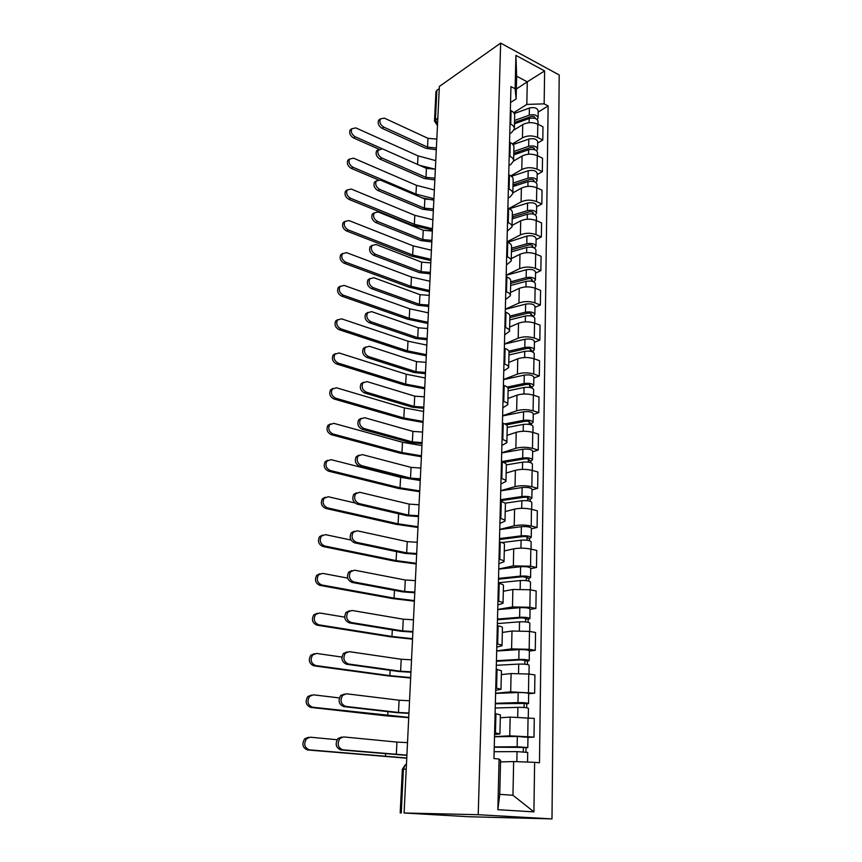 <?xml version="1.0" encoding="UTF-8"?>
<svg xmlns="http://www.w3.org/2000/svg" width="862" height="862" viewBox="0 0 862 862"><rect width="100%" height="100%" fill="white"/><g stroke="black" fill="none" stroke-linecap="round" stroke-linejoin="round"><path stroke-width="1.29" d="M404.095 812.995L468.809 816.734L551.992 818.9L559.212 74.983L500.65 43.1L478.216 814.709L404.095 812.995L439.372 86.459L500.65 43.1M435.946 91.878L436.872 90.305L435.429 119.689L437.53 124.365M439.264 88.624L436.872 90.305M551.992 818.9L478.216 814.709M494.508 736.622L509.754 735.836L533.998 737.107L534.268 718.412L510.153 717.098L500.305 717.777M499.917 733.842L500.369 714.921L495.93 713.768L495.445 732.915L499.917 733.918L494.562 734.553M495.445 732.915L494.605 732.819M527.964 737.409L533.998 737.107M495.93 713.768L495.09 713.671M495.607 693.253L510.692 691.852L534.645 693.21L534.914 674.935L528.772 674.03L511.08 673.556L501.328 674.623M495.747 687.865L500.984 689.32L495.682 690.311M528.675 693.738L534.645 693.21M500.984 689.212L501.425 670.776L496.221 669.171M496.684 650.875L511.597 648.892L529.182 649.312L535.27 650.325L535.539 632.482L529.473 631.404L511.985 631.016L502.341 632.46M496.857 643.989L497.676 644.119C500.65 644.625 502.093 645.185 502.018 645.778L496.781 647.114M529.376 651.079L535.27 650.325M502.018 645.638L502.449 627.665C502.535 627.019 501.091 626.415 498.128 625.877L497.32 625.737M497.73 609.466L512.491 606.923L529.871 607.268L535.895 608.421L536.153 590.987L530.162 589.77L512.858 589.457L503.322 591.257M497.945 601.137L498.742 601.288C501.684 601.881 503.117 602.527 503.031 603.249L497.848 604.919M530.055 609.402L535.895 608.421M503.042 603.077L503.462 585.557C503.537 584.792 502.115 584.091 499.195 583.477L498.387 583.305M498.753 568.985L513.364 565.903L530.55 566.183L536.498 567.476L536.746 550.43L530.83 549.072C524.872 547.93 519.172 547.855 513.72 548.835L504.281 550.969M499.001 559.287L499.798 559.46C502.697 560.117 504.108 560.871 504.022 561.701L498.893 563.694M530.723 568.661L536.498 567.476M504.033 561.507L504.442 544.418C504.518 543.534 503.117 542.748 500.229 542.047L499.443 541.864M499.755 529.397L514.215 525.82C519.624 524.742 525.292 524.818 531.207 526.014L537.08 527.458L537.328 510.789L531.477 509.291C525.594 508.052 519.958 507.987 514.571 509.13L505.229 511.586M500.035 518.396L500.822 518.59C503.688 519.323 505.078 520.163 504.992 521.111L499.906 523.396M531.369 528.826L537.08 527.458M505.003 520.885L505.401 504.216C505.488 503.214 504.098 502.341 501.253 501.576L500.466 501.382M500.736 490.683L515.045 486.621C520.4 485.403 526.003 485.446 531.854 486.75L537.662 488.312L537.899 472.02L532.113 470.393C526.294 469.047 520.723 469.014 515.39 470.296L506.145 473.066M501.048 478.432L501.824 478.647C504.658 479.444 506.026 480.371 505.94 481.427L500.908 484.002M532.005 489.885L537.662 488.312M532.328 470.458L532.425 463.993C531.391 462.291 528.115 461.676 522.598 462.161L506.339 464.887C506.425 463.81 505.057 462.851 502.244 462.021L501.468 461.806M501.695 452.809L515.864 448.283C521.154 446.925 526.693 446.947 532.479 448.348L538.222 450.039L538.459 434.103L532.738 432.358C526.984 430.914 521.478 430.892 516.198 432.315L507.039 435.385M502.04 439.372L502.805 439.598C505.606 440.46 506.953 441.473 506.867 442.637L501.878 445.482M532.63 451.785L538.222 450.039M506.878 442.357L507.255 426.485C507.341 425.278 505.994 424.233 503.214 423.35L502.449 423.113M502.632 415.753L516.661 410.786C521.898 409.288 527.382 409.288 533.093 410.786L538.772 412.596L539.009 396.994L533.352 395.141C527.663 393.6 522.21 393.611 516.984 395.162L507.923 398.503M502.999 401.186L503.764 401.423C506.533 402.349 507.869 403.438 507.772 404.698L502.837 407.801M533.244 414.503L538.772 412.596M507.783 404.397L508.16 388.902C508.246 387.598 506.91 386.478 504.162 385.529L503.408 385.282M503.548 379.485L517.437 374.097C522.62 372.459 528.04 372.438 533.697 374.033L539.321 375.961L539.537 360.693L533.944 358.721C528.32 357.094 522.922 357.127 517.76 358.807L508.785 362.417M503.947 363.829L504.701 364.087C507.427 365.068 508.752 366.242 508.666 367.589L503.764 370.94M533.837 378.03L539.321 375.961M508.666 367.266L509.033 352.127C509.119 350.748 507.804 349.541 505.089 348.539L504.345 348.28M504.453 343.981L518.202 338.184C523.331 336.428 528.697 336.385 534.289 338.066L539.849 340.102L540.065 325.157L534.537 323.078C528.966 321.364 523.633 321.418 518.515 323.218L509.625 327.086M504.873 327.291L505.617 327.571C508.321 328.605 509.625 329.844 509.528 331.277L504.679 334.876M534.418 342.333L539.849 340.102M509.539 330.943L509.895 316.16C509.981 314.673 508.688 313.412 505.994 312.356L505.261 312.076M505.326 309.21L518.946 303.036C524.031 301.161 529.333 301.097 534.871 302.853L540.366 304.997L540.582 290.365L535.108 288.177C529.602 286.389 524.322 286.453 519.258 288.382L510.455 292.498M505.778 291.539L506.511 291.83C509.183 292.918 510.476 294.222 510.379 295.752L505.574 299.567M534.99 307.368L540.366 304.997M510.39 295.386L510.735 280.947C510.821 279.385 509.539 278.049 506.888 276.939L506.156 276.648M506.188 275.161L519.678 268.61C524.71 266.627 529.958 266.552 535.431 268.384L540.873 270.614L541.077 256.294L535.668 254.01C530.216 252.146 524.99 252.232 519.98 254.268L511.263 258.611M506.662 256.553L507.384 256.844C510.035 257.986 511.306 259.365 511.209 260.97L506.447 265M535.55 273.135L540.873 270.614M511.22 260.583L511.554 246.467C511.651 244.83 510.379 243.429 507.75 242.276L526.941 236.069C532.102 235.218 535.162 236.048 536.11 238.58L535.992 246.069M507.039 241.802L520.389 234.906C525.378 232.805 530.572 232.718 535.981 234.626L541.368 236.953L541.573 222.924L536.218 220.553C530.83 218.614 525.648 218.711 520.691 220.855L512.06 225.424M507.535 222.299L508.246 222.611C510.864 223.797 512.114 225.23 512.028 226.911L507.309 231.156M536.099 239.614L541.368 236.953M512.028 226.512L512.362 212.72C512.459 211.007 511.209 209.541 508.602 208.335L507.89 208.022M508.979 208.507L521.09 201.891C526.025 199.682 531.175 199.575 536.53 201.557L541.853 203.971L542.047 190.222L536.757 187.765C531.423 185.761 526.294 185.88 521.381 188.121L512.836 192.905M508.375 188.756L509.086 189.08C511.672 190.308 512.912 191.806 512.815 193.562L510.067 196.924L508.149 198.001M536.638 206.761L541.853 203.971M512.825 193.153L513.149 179.662C513.246 177.874 512.006 176.354 509.442 175.105L508.731 174.781M510.81 175.859L521.779 169.534C526.671 167.239 531.757 167.109 537.058 169.157L542.327 171.667L542.521 158.188L537.285 155.645C532.005 153.576 526.93 153.705 522.06 156.044L513.58 161.043M509.205 155.903L509.916 156.237C512.47 157.52 513.698 159.071 513.601 160.903L510.875 164.405L508.968 165.526M537.155 174.577L542.327 171.667M513.612 160.461L513.924 147.283C514.021 145.419 512.804 143.846 510.261 142.553L509.561 142.219M512.373 143.943L522.447 137.834C527.296 135.442 532.339 135.302 537.576 137.414L542.791 140L542.985 126.789L537.802 124.171C532.576 122.027 527.555 122.178 522.728 124.613L514.097 129.946M510.024 123.729L510.724 124.074C513.246 125.399 514.463 127.005 514.366 128.891L511.662 132.532L509.776 133.696M537.672 143.027L542.791 140M514.377 128.449L514.679 115.551C514.786 113.622 513.569 111.995 511.058 110.67L510.369 110.314M513.644 761.566L534.623 762.32L533.912 811.875L497.848 809.687L499.066 759.023L500.563 760.359L499.755 794.344L512.965 795.27L513.644 761.566L500.52 761.922M516.37 88.98L527.275 81.836L516.661 76.222L516.133 98.914L515.11 88.754L510.961 86.599L493.958 758.549L499.066 759.023M515.11 88.754L515.918 55.383L544.622 70.943L544.148 103.86L526.822 104.41L527.275 81.836L544.622 70.943M534.623 762.32L539.472 762.773L548.124 105.929L544.148 103.86M513.72 112.717L526.822 104.41M516.133 98.914L510.563 102.513M538.179 112.103L548.124 105.929M533.912 811.875L512.965 795.27M497.848 809.687L499.755 794.344M516.661 76.222L515.918 55.383M406.896 755.381L340.846 749.929C335.846 747.742 334.876 743.938 337.958 738.529L341.697 737.042M396.304 754.627L396.951 742.096L343.669 736.924L339.919 738.411C336.837 743.841 337.807 747.645 342.817 749.832L406.907 755.155M396.951 742.096L407.51 742.624M406.756 758.204L307.529 749.951C302.562 747.839 301.614 744.121 304.674 738.809L308.477 737.301M337.053 739.725L310.331 737.193L306.527 738.691C303.467 744.025 304.415 747.742 309.393 749.865L406.767 758.01M494.131 751.729L517.038 751.621L527.716 752.429L527.555 762.062M494.238 747.214L524.204 747.429L523.353 747.548L523.277 751.815M494.249 746.923L517.135 746.74L527.792 747.58L526.014 747.817L525.939 752.041M494.508 736.762L517.329 736.46L527.964 737.333L527.792 747.537M523.363 747.235L526.014 747.817M408.933 713.359L396.466 712.637L343.722 706.592C338.852 704.416 337.861 700.72 340.727 695.494L344.552 694.007M398.47 712.465L399.106 700.213L346.502 693.791L342.667 695.289C339.8 700.526 340.802 704.232 345.673 706.409L398.47 712.465L408.954 713.014M399.106 700.213L409.547 700.763M410.926 672.263L398.61 671.487L346.524 664.246C341.794 662.081 340.77 658.482 343.442 653.439L347.095 651.92M400.593 671.239L401.207 659.258L349.272 651.65L345.371 653.148C342.699 658.191 343.722 661.8 348.463 663.977L400.593 671.239L410.948 671.8M401.207 659.258L411.53 659.829M408.728 717.669L385.756 715.805L310.729 707.4C305.902 705.299 304.911 701.69 307.766 696.561L311.613 695.041M339.348 697.918L313.499 694.837L309.609 696.356C306.753 701.496 307.745 705.116 312.572 707.228L408.739 717.378M495.241 708.014L517.89 707.336C523.794 707.325 527.307 707.648 528.438 708.316L528.287 717.68M495.348 703.748L524.969 703.435L524.128 703.618L524.064 707.486M495.359 703.306L517.987 702.573C523.87 702.552 527.382 702.886 528.514 703.575L526.747 703.963L526.693 707.767M495.607 693.393L518.181 692.531C524.053 692.488 527.555 692.832 528.675 693.565L528.514 703.521M524.139 703.166L526.747 703.963M410.657 678.006L387.943 675.862L313.854 665.82C309.156 663.718 308.143 660.206 310.805 655.249L314.436 653.698M341.902 657.059L316.591 653.439L312.626 654.969C309.964 659.926 310.988 663.46 315.686 665.55L389.85 675.636L410.668 677.607M496.318 665.302L518.719 664.085C524.549 663.988 528.029 664.365 529.139 665.227L528.999 674.062M496.415 661.283L520.723 659.904L525.712 660.464L524.883 660.723L524.818 664.203M496.437 660.712L518.816 659.43C524.635 659.322 528.104 659.71 529.214 660.594L527.469 661.132L527.415 664.527M496.674 651.015L518.999 649.625C524.807 649.495 528.266 649.894 529.376 650.821L529.214 660.529M524.893 660.12L524.883 660.723L527.469 661.132M412.876 632.072L400.69 631.243L349.261 622.86C344.66 620.705 343.615 617.192 346.115 612.322L349.552 610.781M402.662 630.919L403.265 619.196L351.976 610.458L348.022 611.945C345.522 616.815 346.578 620.338 351.19 622.504L402.662 630.919L412.909 631.501M403.265 619.196L413.48 619.789M414.794 592.754L402.737 591.882L351.944 582.4C347.461 580.245 346.395 576.818 348.733 572.109L351.965 570.569M404.687 591.472L405.28 580.007L354.627 570.181L350.629 571.657C348.291 576.366 349.358 579.803 353.851 581.958L404.687 591.472L414.827 592.086M405.28 580.007L415.376 580.622M416.658 554.277L404.741 553.361L354.562 542.834C350.198 540.679 349.11 537.328 351.297 532.781L354.347 531.24M406.67 552.887L407.252 541.659L357.213 530.798L353.183 532.253C350.985 536.8 352.084 540.151 356.459 542.317L406.67 552.887L416.691 553.512M407.252 541.659L417.24 542.295M412.532 639.173L390.087 636.77L316.904 625.155C312.335 623.064 311.301 619.627 313.79 614.854L317.194 613.281M344.681 617.127L319.608 612.968L315.6 614.487C313.111 619.272 314.156 622.709 318.724 624.81L391.973 636.468L412.564 638.688M497.374 623.571L519.538 621.836C525.303 621.653 528.729 622.084 529.828 623.129L529.688 631.447M497.471 619.778L521.51 617.849L526.434 618.474L525.615 618.797L525.561 621.911M497.482 619.078L519.624 617.289C525.378 617.095 528.805 617.537 529.904 618.604L528.18 619.272L528.126 622.289M497.73 609.606L519.808 607.699C525.551 607.494 528.966 607.936 530.055 609.046L529.904 618.517M525.626 618.065L525.615 618.797L528.18 619.272M413.943 601.126L392.178 598.508L319.899 585.384C315.449 583.294 314.382 579.943 316.71 575.32L319.921 573.747M347.688 578.111L322.56 573.37L318.509 574.879C316.182 579.501 317.248 582.863 321.698 584.953L394.053 598.131L414.18 600.566M498.408 582.766L520.325 580.546C526.025 580.288 529.419 580.772 530.496 581.99L530.378 589.813M498.495 579.199L522.275 576.743L527.145 577.443L526.326 577.831L526.283 580.589M498.516 578.38L520.411 576.107C526.1 575.838 529.494 576.322 530.572 577.562L528.869 578.359L528.815 581.01M498.753 569.114L520.594 566.733C526.273 566.453 529.645 566.948 530.723 568.22L530.572 577.465M526.348 576.969L526.326 577.831L528.869 578.359M415.646 563.888L394.236 561.043L322.819 546.476C318.477 544.385 317.399 541.11 319.587 536.638L322.593 535.076M350.996 540.032L325.459 534.645L321.364 536.121C319.188 540.603 320.265 543.879 324.608 545.98L396.089 560.591L415.603 563.22M502.05 542.554L521.101 540.194C526.736 539.86 530.087 540.388 531.154 541.767L531.035 549.126M499.497 539.537L523.029 536.573C525.723 536.401 527.328 536.66 527.846 537.338L527.038 537.78L526.994 540.205M499.529 538.588L521.187 535.852C526.811 535.507 530.162 536.035 531.229 537.446L529.537 538.373L529.494 540.668M499.755 529.537L521.359 526.693C526.973 526.326 530.313 526.865 531.38 528.309L531.229 537.338M527.048 536.8L527.038 537.78L529.537 538.373M418.49 516.618L406.692 515.659L357.127 504.13C352.87 501.975 351.761 498.699 353.819 494.303L356.696 492.773M408.61 515.11L409.181 504.119L359.745 492.277L355.683 493.689C353.635 498.096 354.735 501.382 359.001 503.548L408.61 515.11L418.533 515.756M409.181 504.119L419.061 504.776M417.962 527.469L396.24 524.344L325.674 508.408C321.451 506.317 320.352 503.106 322.399 498.786L325.233 497.234M354.918 502.945L328.282 496.738L324.166 498.193C322.119 502.524 323.218 505.735 327.452 507.837L398.082 523.827L417.984 526.725M504.96 503.214L521.855 500.747C527.436 500.326 530.744 500.897 531.8 502.449L531.692 509.345M500.477 500.736L523.762 497.288C526.434 497.083 528.018 497.363 528.525 498.117L527.716 498.613L527.684 500.714M500.51 499.68L521.941 496.501C527.512 496.081 530.82 496.652 531.876 498.214L530.195 499.26L530.162 501.221M500.736 490.823L522.113 487.536C527.663 487.105 530.97 487.687 532.016 489.293L531.876 498.096M527.738 497.525L527.716 498.613L530.195 499.26M420.279 479.757L408.61 478.744L359.637 466.267C355.478 464.101 354.357 460.901 356.297 456.644L359.001 455.136M410.517 478.13L411.066 467.376L362.223 454.586L358.139 455.966C356.211 460.222 357.331 463.444 361.501 465.609L410.517 478.13L420.322 478.798M411.066 467.376L420.85 468.044M419.697 491.739L398.212 488.398L328.476 471.137C324.349 469.047 323.239 465.911 325.168 461.72L327.829 460.2M420.236 480.5L400.604 477.343L331.051 459.651L326.924 461.062C324.996 465.254 326.105 468.411 330.243 470.501L400.033 487.817L419.729 490.92M503.494 462.42L524.473 458.864C527.113 458.638 528.686 458.929 529.182 459.758L528.395 460.308L528.363 462.107M501.468 461.612L522.684 458.002C528.19 457.517 531.455 458.131 532.5 459.855L530.841 461.008L530.809 462.646M501.695 452.949L522.846 449.242C528.341 448.736 531.606 449.361 532.641 451.117L532.5 459.715M528.417 459.101L528.395 460.308L530.841 461.008M422.024 443.65L410.484 442.605L362.094 429.222C358.032 427.046 356.9 423.899 358.721 419.783L361.275 418.307M412.37 441.926L412.92 431.399L364.648 417.693L360.553 419.04C358.743 423.167 359.863 426.313 363.936 428.489L412.37 441.926L422.078 442.605M412.92 431.399L422.595 432.077M421.389 456.731L400.14 453.186L331.223 434.663C327.183 432.562 326.073 429.491 327.883 425.429L330.383 423.932M421.938 445.622L402.511 442.271L333.766 423.339L329.618 424.707C327.808 428.77 328.928 431.862 332.969 433.963L401.951 452.539L421.443 455.836M507.233 427.455L523.32 424.416C528.783 423.867 532.016 424.524 533.05 426.367L532.942 432.412M506.403 424.858L525.173 421.281C527.792 421.022 529.343 421.335 529.828 422.229L529.02 424.33M504.776 423.921L523.406 420.354C528.848 419.805 532.091 420.462 533.115 422.326L531.466 423.587L531.445 424.912M502.632 415.893L523.568 411.788C528.999 411.217 532.231 411.874 533.255 413.771L533.115 422.175M529.074 421.529L529.052 422.833L531.466 423.587M423.748 408.297L412.327 407.209L364.497 392.953C360.521 390.777 359.389 387.695 361.103 383.698L363.516 382.243M414.191 406.465L414.73 396.154L367.018 381.597L362.924 382.89C361.21 386.887 362.342 389.98 366.328 392.156L414.191 406.465L423.802 407.166M414.73 396.154L424.298 396.854M423.059 422.423L402.026 418.663L333.906 398.944C329.952 396.843 328.831 393.826 330.545 389.883L332.904 388.428M423.565 411.443L404.375 407.909L336.417 387.771L332.269 389.107C330.566 393.05 331.687 396.078 335.641 398.179L403.825 417.973L423.102 421.453M508.106 390.831L524.031 387.491C529.43 386.887 532.641 387.577 533.643 389.559L533.556 395.205M508.095 388.266L525.863 384.517C528.449 384.215 529.99 384.549 530.464 385.508L529.667 387.383M507.244 387.092L524.107 383.515C529.505 382.9 532.705 383.59 533.707 385.594L532.08 386.963L532.069 387.997M503.548 379.614L524.268 375.132C529.645 374.496 532.845 375.196 533.847 377.233L533.718 385.443M529.721 384.754L529.688 386.165L532.08 386.963M425.429 373.655L414.126 372.535L366.846 357.439C362.956 355.263 361.825 352.235 363.441 348.356L365.725 346.944M415.98 371.727L416.497 361.62L369.345 346.244L365.251 347.494C363.635 351.373 364.766 354.401 368.667 356.588L415.98 371.727L425.483 372.438M416.497 361.62L425.979 362.342M424.697 388.784L403.879 384.84L336.536 363.969C332.667 361.857 331.547 358.894 333.152 355.069L335.393 353.646M424.632 377.868L406.196 374.216L339.025 352.946L334.876 354.228C333.26 358.053 334.391 361.027 338.26 363.139L405.668 384.086L424.74 387.738M508.968 354.982L524.732 351.362C530.065 350.683 533.233 351.416 534.235 353.528L534.149 358.786M509.022 352.569L526.531 348.517C529.096 348.194 530.615 348.55 531.089 349.573L530.302 351.211M508.871 351.168L524.807 347.461C530.141 346.793 533.298 347.515 534.3 349.649L532.673 351.868M504.442 344.11L524.958 339.251C530.281 338.561 533.438 339.305 534.429 341.471L534.3 349.487M530.345 348.765L530.324 350.274L532.684 351.125M427.078 339.714L415.893 338.55L369.151 322.668C365.348 320.481 364.206 317.507 365.736 313.746L367.902 312.367M417.725 337.699L418.242 327.797L371.619 311.624L367.524 312.82C365.994 316.591 367.137 319.565 370.951 321.763L417.725 337.699L427.143 338.421M418.242 327.797L427.617 328.519M426.291 355.801L405.7 351.674L339.111 329.704C335.329 327.582 334.197 324.672 335.717 320.955L337.839 319.565M426.518 345.048L407.995 341.19L341.567 318.832L337.43 320.061C335.9 323.778 337.031 326.698 340.824 328.821L407.467 350.866L426.345 354.691M509.798 319.877L525.411 315.988C530.69 315.255 533.826 316.02 534.817 318.261L534.731 323.153M509.851 317.636L527.199 313.294C529.731 312.938 531.229 313.305 531.703 314.393L530.927 315.815M509.895 316.095L525.475 312.173C530.755 311.441 533.89 312.206 534.871 314.468L533.266 316.494M505.326 309.339L525.637 304.135C530.906 303.392 534.02 304.157 535 306.452L534.882 314.285M530.96 313.542L530.938 315.136L533.276 316.031M428.694 306.452L417.617 305.256L371.414 288.619C367.675 286.421 366.533 283.49 367.977 279.838L370.046 278.501M419.438 304.351L419.945 294.642L373.849 277.726L369.766 278.857C368.322 282.52 369.464 285.451 373.192 287.649L419.438 304.351L428.759 305.083M419.945 294.642L429.222 295.386M427.864 323.455L407.478 319.155L341.632 296.129C337.926 294.007 336.794 291.14 338.238 287.531L340.253 286.173M428.382 312.852L409.752 308.812L344.067 285.397L339.93 286.572C338.486 290.192 339.617 293.058 343.335 295.192L409.234 318.293L427.918 322.291M510.627 285.505L526.068 281.357C531.304 280.57 534.408 281.357 535.377 283.727L535.302 288.264M510.67 283.426L527.835 278.792C530.345 278.415 531.832 278.792 532.296 279.945L531.531 281.163M510.713 281.809L526.143 277.618C531.369 276.831 534.462 277.629 535.442 280.01L533.847 281.874M506.188 275.29L526.294 269.752C531.509 268.944 534.602 269.752 535.561 272.166L535.442 279.827M531.574 279.051L531.542 280.732L533.858 281.658M430.278 273.836L419.309 272.618L373.623 255.249C369.97 253.051 368.817 250.174 370.186 246.618L372.158 245.314M421.119 271.659L421.615 262.145L376.026 244.506L371.953 245.584C370.585 249.14 371.737 252.016 375.39 254.225L421.119 271.659L430.343 272.403M421.615 262.145L430.806 262.899M429.405 291.733L409.224 287.262L344.1 263.222C340.468 261.089 339.337 258.266 340.705 254.764L342.623 253.45M429.912 281.238L411.465 277.047L346.513 252.641L342.386 253.762C341.018 257.275 342.16 260.098 345.791 262.231L410.969 286.346L429.459 290.505M511.425 251.844L526.725 247.437C531.897 246.597 534.968 247.426 535.927 249.905L535.862 254.096M511.478 249.915L528.471 245.013C530.949 244.603 532.425 245.002 532.878 246.198L532.123 247.222M511.511 248.213L526.79 243.784C531.962 242.944 535.033 243.763 535.992 246.263L534.462 247.987M532.166 245.261L532.134 247.028L533.125 247.459M431.593 241.899L420.979 240.617L375.789 222.558C372.201 220.349 371.059 217.515 372.352 214.056L374.237 212.785M422.768 239.604L423.253 230.273L378.17 211.955L374.108 212.968C372.815 216.427 373.957 219.271 377.545 221.48L422.768 239.604L431.894 240.369M423.253 230.273L432.347 231.048M430.914 260.604L410.937 255.971L346.524 230.973C342.968 228.829 341.837 226.059 343.13 222.644L344.962 221.362M431.42 250.228L413.157 245.885L348.905 220.532L344.8 221.588C343.507 225.004 344.638 227.783 348.205 229.928L412.661 255.012L430.978 259.311M512.211 218.862L527.361 214.218C532.49 213.323 535.528 214.185 536.466 216.782L536.412 220.64M512.243 217.547L514.248 216.481M512.254 217.084L529.085 211.912C531.542 211.481 532.996 211.901 533.449 213.151L532.77 213.991M512.297 215.306L527.425 210.64C532.554 209.746 535.582 210.597 536.53 213.205L535.227 214.886M509.453 208.755L527.576 203.087C532.684 202.182 535.711 203.044 536.649 205.673L536.53 213.011M432.896 210.576L422.606 209.24L377.912 190.513C374.388 188.293 373.246 185.502 374.485 182.151L376.295 180.901M424.384 208.184L424.858 199.036L380.271 180.05L376.22 181.009C374.992 184.371 376.134 187.173 379.657 189.392L424.384 208.184L433.424 208.96M424.858 199.036L433.866 199.812M432.401 230.068L412.618 225.273L348.905 199.348C345.414 197.204 344.272 194.467 345.511 191.148L347.267 189.899M432.896 219.81L414.816 215.317L351.254 189.047L347.16 190.039C345.931 193.368 347.074 196.105 350.565 198.26L414.331 224.271L432.465 228.721M512.987 186.537L527.986 181.666C533.061 180.729 536.067 181.613 537.004 184.317L536.94 187.851M513.009 185.847L516.855 183.66M513.03 184.91L529.688 179.49C532.123 179.037 533.567 179.458 534.009 180.761L533.578 181.473M513.073 183.056L528.05 178.165C533.125 177.216 536.121 178.111 537.058 180.815L535.927 182.464M511.425 176.311L528.19 170.762C533.255 169.814 536.25 170.698 537.177 173.434L537.058 180.611M434.286 179.835L424.201 178.466L379.991 159.104C376.543 156.884 375.401 154.126 376.565 150.861L378.31 149.643C377.125 152.951 378.267 155.71 381.726 157.94L425.968 177.356L434.901 178.154M425.968 177.356L426.431 168.381L382.319 148.781L376.565 150.861M426.431 168.381L435.353 169.167M378.073 179.759L351.233 168.349C347.806 166.194 346.675 163.489 347.839 160.257L349.53 159.039M434.34 189.942L416.443 185.319L353.56 158.166L349.487 159.114C348.323 162.347 349.455 165.051 352.881 167.206L415.969 194.101L433.92 198.691M513.741 154.858L528.6 149.772C533.621 148.792 536.595 149.708 537.522 152.509L537.468 155.742M513.741 154.761L519.226 151.507M513.784 153.371L530.281 147.714C532.694 147.24 534.117 147.671 534.559 149.029L534.3 149.6M513.827 151.453L528.665 146.335C533.686 145.355 536.66 146.26 537.576 149.083L536.595 150.688M512.998 144.59L528.805 139.084C533.815 138.092 536.778 139.008 537.694 141.842L537.576 148.857M432.907 199.984L422.068 197.851M435.752 149.676L425.774 148.275L382.028 128.309C378.644 126.078 377.502 123.363 378.612 120.174L380.239 119.01M427.52 147.122L427.972 138.319L384.333 118.116L380.325 118.945C379.215 122.145 380.357 124.861 383.752 127.091L427.52 147.122L436.086 147.984M427.972 138.319L436.808 139.116M378.752 149.126L353.517 137.931C350.155 135.776 349.024 133.114 350.134 129.957L351.75 128.783C350.651 131.929 351.782 134.591 355.155 136.756L381.683 148.544M435.773 160.634L418.038 155.871L355.823 127.888L351.771 128.772L350.134 129.957M514.485 123.816L529.193 118.514C534.171 117.491 537.123 118.428 538.028 121.326L537.985 124.268M516.252 123.18L521.37 119.99M514.517 122.458L530.863 116.564C533.255 116.068 534.666 116.521 535.097 117.922L534.946 118.353M514.56 120.464L529.257 115.152C534.235 114.118 537.177 115.055 538.082 117.965L537.22 119.538M514.28 113.569L529.397 108.041C534.354 106.996 537.295 107.944 538.2 110.875L538.093 117.738M419.589 165.342L435.224 169.2M522.728 124.613L522.447 137.834M522.06 156.044L521.779 169.534M521.381 188.121L521.09 201.891M520.691 220.855L520.389 234.906M519.98 254.268L519.678 268.61M519.258 288.382L518.946 303.036M518.515 323.218L518.202 338.184M517.76 358.807L517.437 374.097M516.984 395.162L516.661 410.786M516.198 432.315L515.864 448.283M515.39 470.296L515.045 486.621M514.571 509.13L514.215 525.82M513.72 548.835L513.364 565.903M512.858 589.457L512.491 606.923M511.985 631.016L511.597 648.892M511.08 673.556L510.692 691.852M510.153 717.098L509.754 735.836M510.261 142.553L509.916 156.237M509.442 175.105L509.086 189.08M508.602 208.335L508.246 222.611M507.75 242.276L507.384 256.844M506.888 276.939L506.511 291.83M505.994 312.356L505.617 327.571M505.089 348.539L504.701 364.087M504.162 385.529L503.764 401.423M503.214 423.35L502.805 439.598M502.244 462.021L501.824 478.647M501.253 501.576L500.822 518.59M500.229 542.047L499.798 559.46M499.195 583.477L498.742 601.288M498.128 625.877L497.676 644.119M497.04 669.3L496.577 687.984M511.058 110.67L510.724 124.074M537.285 155.645L537.058 169.157M536.757 187.765L536.53 201.557M536.218 220.553L535.981 234.626M535.668 254.01L535.431 268.384M535.108 288.177L534.871 302.853M534.537 323.078L534.289 338.066M533.944 358.721L533.697 374.033M533.352 395.141L533.093 410.786M532.738 432.358L532.479 448.348M532.113 470.393L531.854 486.75M531.477 509.291L531.207 526.014M530.83 549.072L530.55 566.183M530.162 589.77L529.871 607.268M529.473 631.404L529.182 649.312M528.772 674.03L528.481 692.358M528.061 717.658L527.749 736.428M537.802 124.171L537.576 137.414M406.465 764.163L405.14 765.025L403.416 769.163L401.25 812.995M406.228 769.098L402.36 769.27L400.194 812.995M437.831 118.062L434.491 121.014L437.465 125.593M434.491 121.186L435.946 91.674M342.817 749.832L340.846 749.929M309.393 749.865L307.529 749.951M517.038 751.621L516.855 761.685M517.329 736.46L517.135 746.74M385.605 753.927L385.454 756.556M345.673 706.409L343.722 706.592M348.463 663.977L346.524 664.246M312.572 707.228L310.729 707.4M517.89 707.336L517.706 716.99M518.181 692.531L517.987 702.573M387.9 711.646L387.674 715.654M315.686 665.55L313.854 665.82M518.719 664.085L518.547 673.287M518.999 649.625L518.816 659.43M390.141 670.313L389.85 675.636M351.19 622.504L349.261 622.86M353.851 581.958L351.944 582.4M356.459 542.317L354.562 542.834M318.724 624.81L316.904 625.155M519.538 621.836L519.366 630.607M519.808 607.699L519.624 617.289M392.329 629.885L391.973 636.468M321.698 584.953L319.899 585.384M520.325 580.546L520.163 588.897M520.594 566.733L520.411 576.107M394.473 590.341L394.053 598.131M324.608 545.98L322.819 546.476M521.101 540.194L520.95 548.146M521.359 526.693L521.187 535.852M396.574 551.648L396.089 560.591M359.001 503.548L357.127 504.13M327.452 507.837L325.674 508.408M521.855 500.747L521.715 508.311M522.113 487.536L521.941 496.501M398.632 513.784L398.082 523.827M361.501 465.609L359.637 466.267M330.243 470.501L328.476 471.137M522.598 462.161L522.458 469.359M522.846 449.242L522.684 458.002M400.604 477.343L400.033 487.817M363.936 428.489L362.094 429.222M332.969 433.963L331.223 434.663M523.32 424.416L523.191 431.259M523.568 411.788L523.406 420.354M402.511 442.271L401.951 452.539M366.328 392.156L364.497 392.953M335.641 398.179L333.906 398.944M524.031 387.491L523.913 393.999M524.268 375.132L524.107 383.515M404.375 407.909L403.825 417.973M368.667 356.588L366.846 357.439M338.26 363.139L336.536 363.969M524.732 351.362L524.613 357.536M524.958 339.251L524.807 347.461M406.196 374.216L405.668 384.086M370.951 321.763L369.151 322.668M340.824 328.821L339.111 329.704M525.411 315.988L525.292 321.838M525.637 304.135L525.475 312.173M407.995 341.19L407.467 350.866M373.192 287.649L371.414 288.619M343.335 295.192L341.632 296.129M526.068 281.357L525.96 286.906M526.294 269.752L526.143 277.618M409.752 308.812L409.234 318.293M375.39 254.225L373.623 255.249M345.791 262.231L344.1 263.222M526.725 247.437L526.617 252.695M526.941 236.069L526.79 243.784M411.465 277.047L410.969 286.346M377.545 221.48L375.789 222.558M348.205 229.928L346.524 230.973M527.361 214.218L527.264 219.196M532.738 212.171L532.705 213.981M527.576 203.087L527.425 210.64M413.157 245.885L412.661 255.012M379.657 189.392L377.912 190.513M350.565 198.26L348.905 199.348M527.986 181.666L527.9 186.375M533.309 179.749L533.276 181.408M528.19 170.762L528.05 178.165M414.816 215.317L414.331 224.271M381.726 157.94L379.991 159.104M352.881 167.206L351.233 168.349M528.6 149.772L528.514 154.223M533.869 147.973L533.837 149.492M528.805 139.084L528.665 146.335M416.443 185.319L415.969 194.101M383.752 127.091L382.028 128.309M355.155 136.756L353.517 137.931M529.193 118.514L529.117 122.716M534.418 116.833L534.386 118.213M529.397 108.041L529.257 115.152M418.038 155.871L417.574 164.448M408.437 723.714L408.2 728.606M410.474 681.583L410.247 686.389M412.478 640.401L412.251 645.132M414.428 600.124L414.202 604.79M416.346 560.731L416.12 565.332M418.221 522.189L417.995 526.736M420.053 484.466L419.826 488.969M421.841 447.55L421.626 452M423.598 411.4L423.382 415.818M425.311 375.994L425.095 380.39M426.992 341.32L426.787 345.684M428.64 307.357L428.436 311.688M430.257 274.073L430.052 278.383M431.84 241.446L431.636 245.745M433.403 209.466L433.187 213.754M434.922 178.111L434.717 182.378M436.409 147.359L436.204 151.626M506.339 464.909L505.951 481.179M406.433 764.993L405.14 765.025L402.36 769.27M337.958 738.529L339.919 738.411M304.674 738.809L306.527 738.691M340.727 695.494L342.667 695.289M343.442 653.439L345.371 653.148M307.766 696.561L309.609 696.356M310.805 655.249L312.626 654.969M346.115 612.322L348.022 611.945M348.733 572.109L350.629 571.657M351.297 532.781L353.183 532.253M313.79 614.854L315.6 614.487M316.71 575.32L318.509 574.879M319.587 536.638L321.364 536.121M353.819 494.303L355.683 493.689M322.399 498.786L324.166 498.193M356.297 456.644L358.139 455.966M325.168 461.72L326.924 461.062M358.721 419.783L360.553 419.04M327.883 425.429L329.618 424.707M361.103 383.698L362.924 382.89M330.545 389.883L332.269 389.107M363.441 348.356L365.251 347.494M333.152 355.069L334.876 354.228M365.736 313.746L367.524 312.82M335.717 320.955L337.43 320.061M367.977 279.838L369.766 278.857M338.238 287.531L339.93 286.572M370.186 246.618L371.953 245.584M340.705 254.764L342.386 253.762M372.352 214.056L374.108 212.968M343.13 222.644L344.8 221.588M374.485 182.151L376.22 181.009M345.511 191.148L347.16 190.039M347.839 160.257L349.487 159.114M378.612 120.174L380.325 118.945"/></g></svg>
